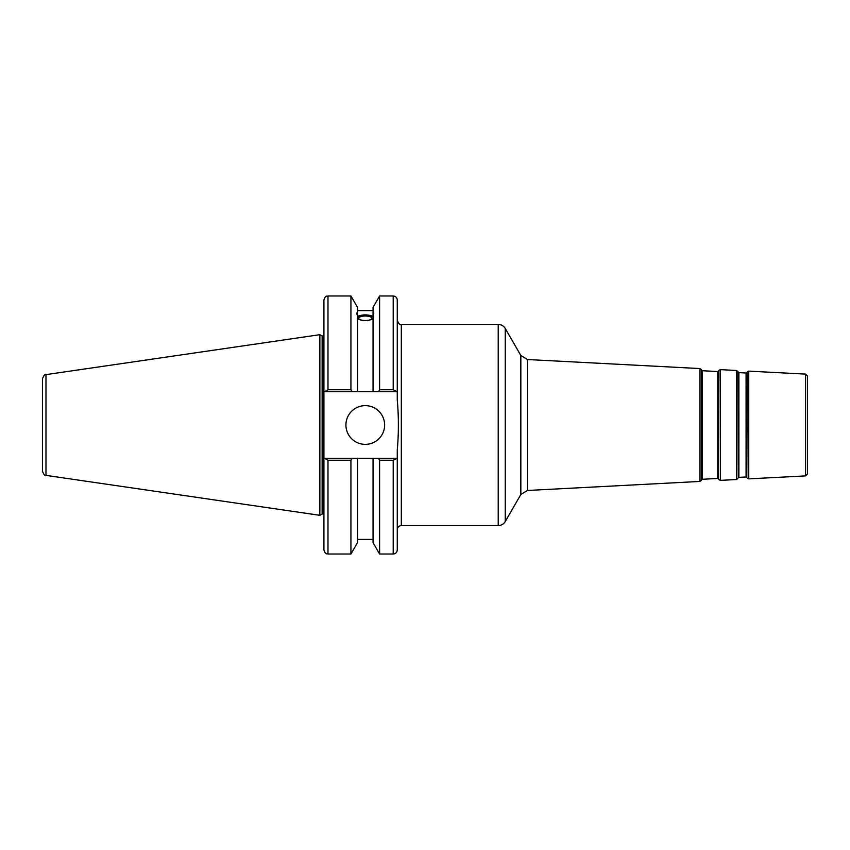<?xml version="1.0" encoding="UTF-8"?>
<svg xmlns="http://www.w3.org/2000/svg" width="850" height="850" viewBox="0 0 850 850"><rect width="100%" height="100%" fill="white"/><g stroke="black" fill="none" stroke-linecap="round" stroke-linejoin="round"><path stroke-width="1.27" d="M746.077 476.978L738.894 477.36L738.894 372.64L746.077 373.022L746.077 476.978L746.799 477.349L747.309 371.864L746.799 477.349M738.894 372.64L738.214 372.204L738.214 477.796L737.789 371.365L736.429 370.483L736.429 479.517L720.354 480.367L720.354 369.633L718.898 370.377L718.388 478.837L718.898 370.377M717.666 478.465L702.376 479.272L702.376 370.728L717.666 371.535L717.666 478.465L718.388 478.837M702.376 370.728L701.686 370.281L701.261 480.547L701.261 369.453L699.901 368.56L699.901 481.44L527.446 490.471L527.446 359.529L699.901 368.56M748.754 371.121L805.577 374.106L805.577 475.894L748.754 478.879L748.754 371.121L747.309 371.864M805.577 475.894L807.5 473.864L807.5 376.136L805.577 374.106M373.054 313.267L373.798 313.193L373.054 315.658L373.054 307.317L379.599 295.981L393.199 295.981L393.199 389.757L397.269 391.723L397.269 399.925C398.756 416.638 398.756 433.362 397.269 450.075L397.269 458.277L393.199 460.243L393.199 554.019C395.664 553.786 397.024 552.426 397.269 549.961L397.269 458.277M401.328 324.424L498.217 324.424L498.217 525.576L401.328 525.576L401.328 324.424C400.063 325.242 398.714 323.892 397.269 320.354M527.446 359.529L520.827 355.47L520.827 494.53L505.251 521.517L505.251 328.483C503.625 325.879 501.277 324.519 498.217 324.424M397.269 391.723L397.269 300.039C397.024 297.574 395.664 296.214 393.199 295.981M396.684 458.277L378.462 458.277L379.599 460.243L379.599 554.019L393.199 554.019M378.462 458.277L373.054 458.277L373.054 542.683L379.599 554.019M358.679 318.272A6.588 2.252 180 0 1 365.266 316.019A6.588 2.252 180 0 1 371.854 318.272A6.588 2.252 180 0 1 365.266 320.524A6.588 2.252 180 0 1 358.679 318.272M373.054 318.75C367.859 321.311 362.674 321.311 357.489 318.75M357.489 315.658C356.511 313.214 356.511 312.418 357.489 313.267L357.489 391.723L396.684 391.723M356.734 313.193L357.489 313.267L357.489 307.317L350.933 295.981L350.933 389.757L327.983 389.757L327.983 295.981C326.772 296.756 325.848 294.483 323.914 300.039L323.914 391.723L352.07 391.723L350.933 389.757M357.489 316.359C362.674 314.404 367.859 314.404 373.054 316.359M373.054 317.071A8.532 2.922 0 0 0 365.266 315.35A8.532 2.922 0 0 0 357.489 317.071M352.07 391.723L357.489 391.723M393.199 389.757L379.599 389.757L378.462 391.723M324.498 458.277L323.914 458.277L323.914 549.961C325.826 555.496 326.761 553.244 327.983 554.019L327.983 460.243L324.498 458.277L357.489 458.277L357.489 542.683L350.933 554.019L350.933 460.243L352.07 458.277M373.054 458.277L357.489 458.277M323.914 458.277L323.914 391.723M323.914 312.163L323.914 300.039M327.983 460.243L350.933 460.243M324.498 391.723L327.983 389.757M42.5 425L42.5 471.357C44.009 474.874 45.167 476.212 45.974 475.373L45.974 374.627C45.167 373.788 44.009 375.126 42.5 378.643L42.5 425M45.974 374.627L319.855 334.688L319.855 515.312L45.974 475.373M379.599 460.243L393.199 460.243M379.599 295.981L379.599 389.757M345.918 425A19.359 19.359 0 0 1 365.266 405.641A19.359 19.359 0 0 1 384.625 425A19.359 19.359 0 0 1 365.266 444.359A19.359 19.359 0 0 1 345.918 425M373.054 315.658L373.054 391.723M319.855 334.688L322.139 336.005L322.139 513.995L319.855 515.312M322.139 336.005L323.106 336.005L323.106 513.995L322.139 513.995M746.077 373.022L746.799 372.651M738.214 477.796L738.894 477.36M738.214 372.204L737.789 371.365M717.666 371.535L718.388 371.163M701.686 479.719L702.376 479.272M701.686 370.281L701.261 369.453M748.754 478.879L747.309 478.136M737.789 478.635L736.429 479.517M736.429 370.483L720.354 369.633M720.354 480.367L718.898 479.623M701.261 480.547L699.901 481.44M401.328 525.576C398.862 525.821 397.502 527.17 397.269 529.646M520.827 494.53L527.446 490.471M520.827 355.47L505.251 328.483M505.251 521.517C503.625 524.121 501.277 525.481 498.217 525.576M357.489 310.601L373.054 310.601M327.983 295.981L350.933 295.981M323.106 513.995L323.914 514.133M323.106 336.005L323.914 335.867M327.983 554.019L350.933 554.019M357.489 539.399L373.054 539.399"/></g></svg>
